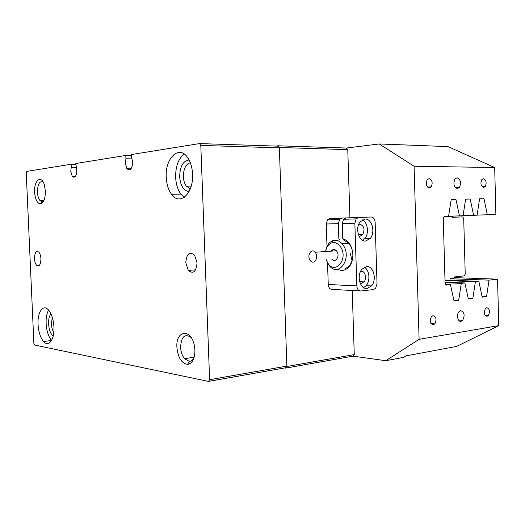 <?xml version="1.0" encoding="UTF-8"?>
<svg xmlns="http://www.w3.org/2000/svg" width="525" height="525" viewBox="0 0 525 525"><rect width="100%" height="100%" fill="white"/><g stroke="black" fill="none" stroke-linecap="round" stroke-linejoin="round"><path stroke-width="0.79" d="M460.701 310.649L458.988 311.679C456.153 314.593 457.728 322.153 460.996 321.366L462.669 320.362C465.071 315.322 464.422 312.086 460.701 310.649M457.078 177.758L455.017 178.907C453.023 183.704 453.81 186.933 457.373 188.587L459.395 187.458C461.409 182.7 460.642 179.465 457.078 177.758M486.806 307.676L485.513 308.431C483.577 312.526 484.083 315.158 487.029 316.339L488.289 315.597C490.245 311.528 489.746 308.884 486.806 307.676M433.007 315.663L431.425 316.621C429.391 320.998 430.008 323.748 433.269 324.87L434.818 323.925C436.872 319.574 436.268 316.818 433.007 315.663M429.115 178.585L427.219 179.662C425.539 183.783 426.254 186.526 429.378 187.898L431.242 186.841C432.941 182.746 432.233 179.996 429.115 178.585M483.42 178.73L481.865 179.583C480.224 183.455 480.821 186.093 483.65 187.484L485.185 186.644C486.839 182.798 486.248 180.16 483.42 178.73M455.7 187.701L455.995 188.14M275.894 146.088L278.053 145.786L346.454 148.05L379.201 143.955L447.969 146.606L494.681 167.528L495.889 214.43L487.325 214.771L484.011 198.699L479.614 198.791L477.1 215.171L473.616 215.309L470.19 198.988L465.649 199.08L463.063 215.729L459.46 215.873L455.923 199.283L451.231 199.375L448.56 216.3L444.616 216.457L443.789 216.93L443.277 218.708L445.075 283.067L446.526 285.095L450.45 284.635L454.027 300.956L458.686 300.326L461.298 283.369L445.062 282.699M379.201 143.955L414.087 166.241L419.108 339.321L498.75 325.625L456.704 346.388L406.048 355.871L403.751 357.328L385.79 360.708L353.056 356.16L285.718 368.11L286.886 366.476L354.263 354.611L353.056 356.16M284.648 367.933L285.718 368.11M414.087 166.241L494.681 167.528M453.954 277.613L497.556 279.149L498.75 325.625M497.556 279.149L489.031 280.14L450.142 278.716M461.298 283.369L464.881 282.955L468.346 299.02L472.854 298.41L475.387 281.728L478.859 281.328L482.206 297.143L486.577 296.546L489.031 280.14M346.454 148.05L347.773 149.645L349.926 217.777M352.229 290.509L354.263 354.611M419.108 339.321L385.79 360.708M347.773 149.645L279.346 147.486L286.886 366.476M279.346 147.486L278.053 145.786M464.881 282.955L445.049 282.148M450.45 284.635L445.423 284.419M475.387 281.728L445.003 280.547M478.859 281.328L444.99 280.028M459.46 215.873L448.567 216.241M473.616 215.309L463.07 215.67M487.325 214.771L477.113 215.112M479.587 198.929L484.011 198.699M465.629 199.224L470.19 198.988M451.205 199.526L455.923 199.283M482.029 296.303L486.577 296.546M468.156 298.134L472.854 298.41M453.823 300.031L458.686 300.326M449.905 280.219L450.188 278.394L453.967 277.981L453.935 276.99L464.244 275.874L465.222 274.129L463.713 218.492L462.65 216.897L452.294 217.232M448.442 216.307L452.268 216.32L452.294 217.317L462.65 216.897M448.475 216.451L452.268 216.32M344.984 269.817L345.673 268.321C349.991 266.359 352.38 262.185 352.852 255.787L352.852 254.461C352.642 249.992 351.284 246.277 348.784 243.318L343.816 240.109L342.74 238.691C348.751 240.699 352.131 245.982 352.892 254.546L352.892 256.01C352.373 263.064 349.735 267.665 344.984 269.817C342.582 270.683 340.2 270.493 337.837 269.253M352.058 260.61L350.162 252.925M365.676 241.027L370.276 238.402C375.67 232.312 371.903 218.361 364.993 219.069L360.189 221.806C354.828 228.034 358.844 241.953 365.676 241.027M362.696 240.345L364.901 238.455C369.278 233.441 367.769 222.272 362.355 219.87M358.897 235.955L360.15 236.158L362.703 234.708C365.105 229.313 364.127 225.802 359.776 224.162L358.706 224.411M367.146 288.455L371.47 285.941C377.173 279.812 373.518 265.512 366.47 266.588L361.942 269.22C356.272 275.494 360.176 289.754 367.146 288.455M363.641 287.628L366.096 285.679C370.538 280.829 369.515 269.896 364.363 267.212M360.104 283.041L361.627 283.29L364.028 281.905C367.152 278.539 365.118 270.729 361.252 271.34L360.511 271.51M342.038 218.072L354.67 217.606L329.936 218.512L342.038 218.072L339.603 219.437L338.356 223.65L326.268 224.004L327.508 219.857L329.936 218.512M371.234 217.009L345.936 217.934L358.555 217.481L356.108 218.873L354.861 223.171L356.836 285.902C357.177 289.223 358.516 290.922 360.859 290.988L373.472 289.57L375.592 288.343L377.029 283.749L375.145 222.305C374.824 219.017 373.518 217.252 371.234 217.009L358.555 217.481M354.861 223.171L342.254 223.538L342.74 238.691M339.918 240.135L338.842 238.731L338.356 223.65M326.268 224.004L327.003 246.442M327.541 263.038L328.243 284.478L356.836 285.902M359.96 290.942L332.233 289.387C329.917 289.314 328.584 287.68 328.243 284.478M342.254 223.538L343.501 219.306L345.936 217.934M332.391 249.926L332.207 251.062M325.572 251.527C326.491 245.739 329.011 242.084 333.126 240.568C336.381 239.702 339.373 240.758 342.11 243.738L343.271 245.273C352.255 257.985 338.973 277.6 329.634 266.077L328.21 264.2L326.183 259.593L327.764 262.933C335.081 275.546 348.823 258.753 340.554 246.829C338.1 243.338 335.232 241.992 331.944 242.799C328.611 243.994 326.498 246.901 325.598 251.521M309.986 260.131L310.492 260.807C314.009 265.263 318.898 257.742 315.577 252.886L315.118 252.249C311.555 247.761 306.705 255.301 309.986 260.131M331.793 259.16C335.331 263.511 340.266 256.134 336.932 251.383L336.466 250.766C334.267 248.791 332.384 249.145 330.816 251.816M189.092 191.507L188.239 191.494C183.251 190.273 180.403 185.364 179.681 176.768C179.95 166.399 183.094 160.801 189.112 159.981M190.339 162.737C185.817 164.102 183.494 168.722 183.363 176.61C183.56 180.521 184.544 183.704 186.329 186.152L190.319 188.777M53.156 336.21C50.538 333.893 49.022 329.798 48.602 323.918C48.471 319.312 49.252 315.945 50.951 313.819M52.29 317.303L51.397 323.853C51.594 327.37 52.395 330.245 53.793 332.496M192.557 174.188C192.209 167.298 190.523 161.687 187.497 157.343C178.874 144.598 164.962 158.425 166.248 177.194C166.596 184.19 168.341 189.873 171.491 194.25C179.589 206.279 193.712 193.646 192.557 174.188M184.255 154.055C178.428 158.55 175.553 166.268 175.632 177.227C175.98 184.163 177.732 189.801 180.902 194.145L184.255 197.341M53.944 327.022C53.458 319.495 51.647 313.819 48.523 309.999C43.208 303.686 37.308 312.165 38.056 324.411C38.535 331.964 40.373 337.66 43.568 341.506C48.667 347.557 54.672 339.517 53.944 327.022M48.595 310.085C46.758 313.392 45.938 317.868 46.128 323.525C46.6 330.934 48.418 336.558 51.581 340.397M34.617 192.229C33.823 180.626 41.14 174.418 44.251 184.459L45.393 190.995C45.327 199.073 43.536 203.365 40.025 203.89C36.973 202.958 35.168 199.073 34.617 192.229M43.135 181.939C39.559 180.705 37.662 184.091 37.432 192.104C37.656 195.851 38.502 198.667 39.985 200.563L41.941 201.764L43.588 201.226M176.892 347.222C175.685 330.369 190.792 327.948 194.276 345.122L194.933 350.188C194.827 358.87 192.34 363.608 187.471 364.416C181.486 363.28 177.955 357.551 176.892 347.222M191.159 337.516C184.866 333.296 181.342 336.512 180.58 347.156C180.843 351.855 182.155 355.701 184.518 358.7L189.381 361.384C191.257 361.292 192.793 360.13 194.001 357.899M76.243 167.304L71.256 167.252L71.124 164.253L26.808 171.386L26.25 172.948L33.876 343.468L34.571 345.037L208.504 381.419L209.613 379.693L200.799 145.405L199.546 143.581L131.545 154.527L131.677 157.881L132.707 162.291C132.143 169.03 130.213 171.183 126.919 168.755L125.291 163.38L125.934 158.773L132.097 158.885M71.256 167.252L70.757 171.399L72.293 176.505C74.937 178.356 76.44 176.354 76.801 170.507L75.81 163.498L125.797 155.452L131.585 155.571M197.072 262.894L194.598 255.137C189.564 251.18 186.624 253.66 185.778 262.592L188.285 270.388C193.252 274.319 196.179 271.825 197.072 262.894M40.943 258.786C40.766 255.865 40.084 253.667 38.916 252.197C36.199 250.359 34.722 252.499 34.492 258.615C34.67 261.542 35.352 263.74 36.533 265.217C39.224 267.054 40.694 264.915 40.943 258.786M199.546 143.581L278.066 146.16L279.359 147.86L200.799 145.405M125.934 158.773L125.797 155.452M209.613 379.693L286.873 366.109L279.359 147.86M286.873 366.109L285.705 367.743L208.504 381.419M71.124 164.253L75.843 164.312M482.226 186.834L485.185 186.644M427.645 187.09L431.242 186.841M430.933 323.577L434.818 323.925M485.126 315.354L488.289 315.597M455.49 187.714L459.395 187.458M458.463 320.02L462.669 320.362M364.901 238.455L370.276 238.402M358.437 234.773L362.703 234.708M366.096 285.679L371.47 285.941M359.671 281.708L364.028 281.905M339.603 219.437L327.508 219.857M356.108 218.873L343.501 219.306M348.784 243.318L342.11 243.738M315.118 252.249L336.466 250.766M331.944 242.799L333.126 240.568M126.919 168.755L131.053 168.794M72.293 176.505L75.37 176.518M191.198 186.132L186.329 186.152M194.204 357.21L184.518 358.7M39.69 265.013L36.533 265.217M43.936 200.504L39.985 200.563M195.635 269.817L188.285 270.388M189.381 361.384L187.471 364.416M41.941 201.764L40.025 203.89M51.509 340.522L43.568 341.506M180.902 194.145L171.491 194.25M190.155 189.197L188.239 191.494"/></g></svg>
